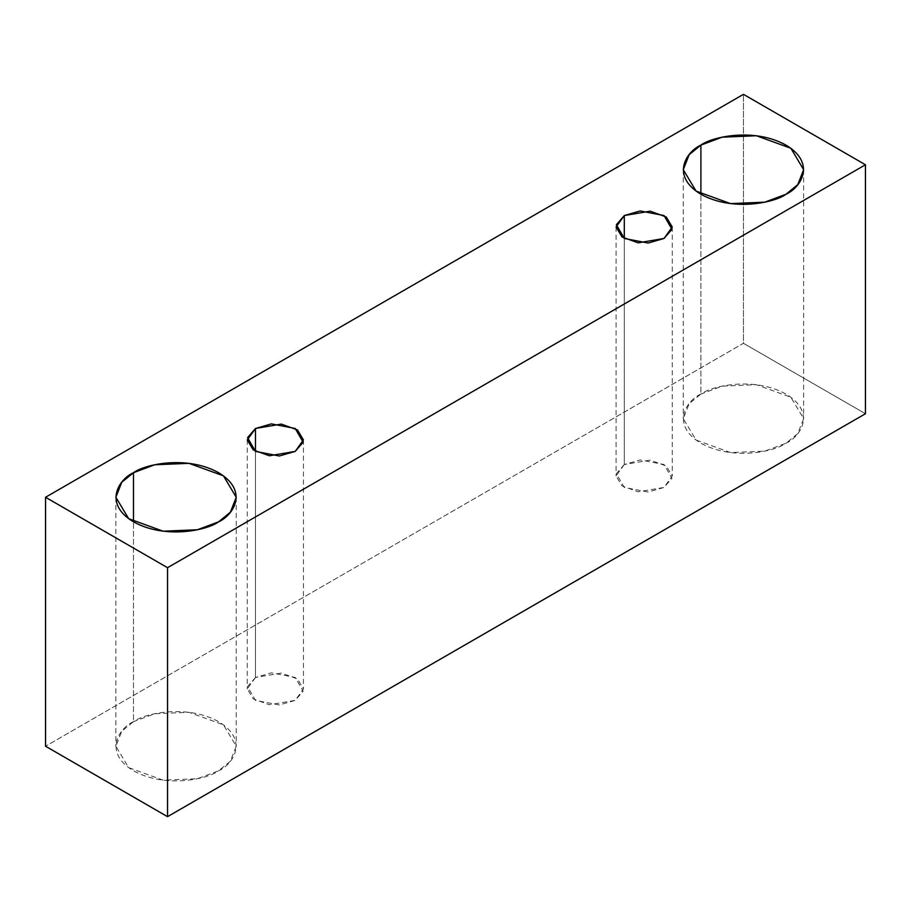 <?xml version="1.0" encoding="UTF-8"?>
<svg xmlns="http://www.w3.org/2000/svg" width="911" height="911" viewBox="0 0 911 911"><rect width="100%" height="100%" fill="white"/><g stroke="black" fill="none" stroke-linecap="round" stroke-linejoin="round"><path stroke-width="0.68" stroke-dasharray="4.55 3.42" d="M865.45 413.731L743.456 343.299L743.456 94.334L743.456 343.299L45.55 746.234L743.456 343.299L865.45 413.731M700.901 394.076C686.746 400.282 669.984 424.697 700.901 443.213C732.979 461.068 775.272 451.389 786.011 443.213C800.177 437.018 816.928 412.603 786.011 394.076C753.932 376.232 711.639 385.9 700.901 394.076L722.127 386.162L756.335 384.704L790.85 397.23L803.639 418.65L797.763 433.625L786.011 443.213L764.796 451.139L730.588 452.585L696.072 440.07L683.273 418.65L689.149 403.675L700.901 394.076L700.901 194.248L700.901 394.076M133.496 721.671C119.341 727.866 102.579 752.281 133.496 770.808C165.574 788.653 207.867 778.985 218.606 770.808C232.772 764.602 249.523 740.188 218.606 721.671C186.527 703.816 144.234 713.495 133.496 721.671L154.722 713.746L188.93 712.3L223.446 724.814L236.234 746.234L230.358 761.209L218.606 770.808L197.391 778.723L163.183 780.18L128.667 767.654L115.868 746.234L121.744 731.26L133.496 721.671L133.496 521.832L133.496 721.671M255.49 677.442L247.541 686.621L255.49 700.377L279.324 704.955L295.21 700.377L303.147 691.198L295.21 677.442L271.376 672.853L255.49 677.442L281.351 673.07L297.464 678.911L303.431 688.91L295.21 700.377L269.337 704.75L253.235 698.908L247.268 688.91L255.49 677.442L255.49 451.4L255.49 677.442M624.308 464.508L616.36 473.686L624.308 487.442L648.131 492.031L664.017 487.442L671.965 478.264L664.017 464.508L640.194 459.93L624.308 464.508L650.169 460.135L666.271 465.976L672.25 475.975L664.017 487.442L638.155 491.815L622.054 485.973L616.075 475.975L624.308 464.508L624.308 238.466L624.308 464.508M616.075 227.01L616.075 475.975M672.25 227.01L672.25 475.975M247.268 439.933L247.268 688.91M303.431 439.933L303.431 688.91M115.868 497.269L115.868 746.234M236.234 497.269L236.234 746.234M683.273 169.674L683.273 418.65M803.639 169.674L803.639 418.65"/><path stroke-width="1.37" d="M167.544 816.666L865.45 413.731L865.45 164.766L167.544 567.701L167.544 816.666L167.544 567.701L45.55 497.269L743.456 94.334L865.45 164.766L865.45 413.731L167.544 816.666L45.55 746.234L45.55 497.269L45.55 746.234L167.544 816.666M167.544 567.701L865.45 164.766L743.456 94.334L45.55 497.269L167.544 567.701M700.901 145.111C711.639 136.935 753.932 127.255 786.011 145.111C816.928 163.627 800.177 188.042 786.011 194.248C775.272 202.424 732.979 212.092 700.901 194.248C669.984 175.732 686.746 151.306 700.901 145.111L689.149 154.699L683.273 169.674L696.072 191.094L730.588 203.62L764.796 202.162L786.011 194.248L797.763 184.648L803.639 169.674L790.85 148.254L756.335 135.739L722.127 137.185L700.901 145.111L700.901 194.248L700.901 145.111M133.496 472.695C144.234 464.519 186.527 454.851 218.606 472.695C249.523 491.211 232.772 515.637 218.606 521.832C207.867 530.008 165.574 539.688 133.496 521.832C102.579 503.316 119.341 478.901 133.496 472.695L121.744 482.295L115.868 497.269L128.667 518.689L163.183 531.204L197.391 529.758L218.606 521.832L230.358 512.244L236.234 497.269L223.446 475.849L188.93 463.323L154.722 464.781L133.496 472.695L133.496 521.832L133.496 472.695M255.49 428.477L271.376 423.888L295.21 428.477L303.147 442.234L295.21 451.4L279.324 455.99L255.49 451.4L247.541 437.644L255.49 428.477L247.268 439.933L253.235 449.932L269.337 455.773L295.21 451.4L303.431 439.933L297.464 429.946L281.351 424.093L255.49 428.477L255.49 451.4L255.49 428.477M624.308 215.543L640.194 210.953L664.017 215.543L671.965 229.299L664.017 238.466L648.131 243.055L624.308 238.466L616.36 224.71L624.308 215.543L616.075 227.01L622.054 236.997L638.155 242.85L664.017 238.466L672.25 227.01L666.271 217.012L650.169 211.17L624.308 215.543L624.308 238.466L624.308 215.543"/></g></svg>
